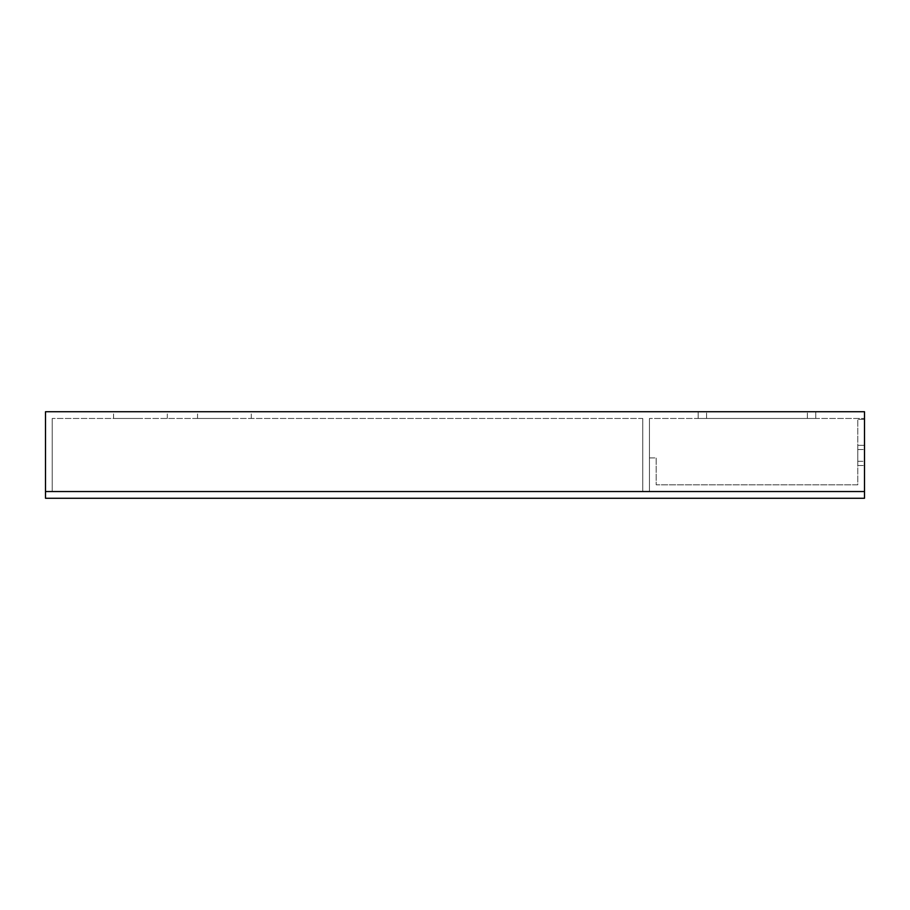 <?xml version="1.0" encoding="UTF-8"?>
<svg xmlns="http://www.w3.org/2000/svg" width="910" height="910" viewBox="0 0 910 910"><rect width="100%" height="100%" fill="white"/><g stroke="black" fill="none" stroke-linecap="round" stroke-linejoin="round"><path stroke-width="0.68" stroke-dasharray="4.55 3.41" d="M864.5 491.536L864.5 419.305L857.777 419.305L857.777 484.825L656.178 484.825L656.178 457.935L649.456 457.935L649.456 491.536L864.5 491.536L649.456 491.536L649.456 457.935L656.178 457.935L656.178 484.825L857.777 484.825L857.777 419.305L864.5 419.305L864.5 491.536L649.456 491.536L649.456 418.463L649.456 491.536L864.5 491.536L864.5 418.463L649.456 418.463L864.5 418.463L864.5 491.536L45.5 491.536M857.777 461.302L857.777 449.54L857.777 461.302L864.5 461.302L864.5 449.54L864.5 465.499L864.5 461.302L857.777 461.302M857.777 445.343L857.777 449.54L857.777 445.343L864.5 445.343L864.5 449.54L864.5 445.343L857.777 445.343M857.777 465.499L864.5 465.499L857.777 465.499M140.424 411.741L113.545 411.741L140.424 411.741M140.424 418.463L113.545 418.463L140.424 418.463M224.417 411.741L197.538 411.741L224.417 411.741M224.417 418.463L197.538 418.463L224.417 418.463M815.781 418.463L698.175 418.463L815.781 418.463L815.781 411.741L706.581 411.741L815.781 411.741L815.781 418.463M864.5 498.259L864.5 411.741L45.5 411.741L45.5 498.259L864.5 498.259M698.175 411.741L706.581 411.741L698.175 411.741L698.175 418.463L698.175 411.741M642.744 418.463L642.744 491.536L52.223 491.536L52.223 418.463L52.223 491.536L642.744 491.536L642.744 418.463L52.223 418.463L642.744 418.463M857.777 449.54L864.5 449.54L857.777 449.54M807.375 418.463L807.375 411.741L807.375 418.463M706.581 418.463L706.581 411.741L706.581 418.463M113.545 418.463L113.545 411.741M197.538 418.463L197.538 411.741M251.296 418.463L251.296 411.741M167.304 418.463L167.304 411.741"/><path stroke-width="1.36" d="M864.5 411.741L864.5 498.259L45.5 498.259L45.5 411.741L864.5 411.741M864.5 491.536L45.5 491.536"/></g></svg>
